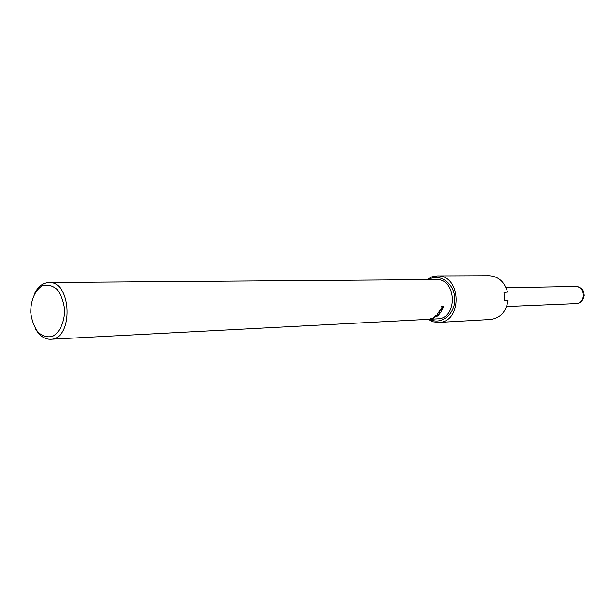 <?xml version="1.0" encoding="UTF-8"?>
<svg xmlns="http://www.w3.org/2000/svg" width="615" height="615" viewBox="0 0 615 615"><rect width="100%" height="100%" fill="white"/><g stroke="black" fill="none" stroke-linecap="round" stroke-linejoin="round"><path stroke-width="0.92" d="M428.24 319.277L429.9 319.1L428.24 319.277M433.475 317.886L434.728 317.186L433.437 317.763M436.089 316.341L437.788 315.564L436.712 315.372L436.004 316.187M437.788 315.564L436.858 315.61M436.143 316.441L435.674 316.502M435.735 316.171L433.606 317.163L436.127 316.01L436.581 315.618L435.881 315.41M436.581 315.618L435.589 315.672L435.981 315.318L438.464 315.195L436.796 316.479L435.897 316.763L435.812 316.325M437.473 313.758L437.573 314.219M437.596 314.081L438.018 314.457L439.225 313.973L440.309 312.812L438.395 312.897L437.426 313.865M438.264 312.697L440.309 312.812M438.326 314.419L437.111 314.58M440.571 312.366L440.271 312.774M439.233 314.219L437.227 314.78L438.426 312.466L440.909 312.351L439.11 314.057M441.816 308.015L442.808 308.046L443.315 306.87L442.1 306.8L442.07 308.223M442.1 306.8L442.039 308.138M443.315 306.87L442.331 306.908M443.507 306.316L442.669 308.269L441.77 308.753M442.047 306.923L441.124 306.954L441.293 306.401L443.769 306.308L442.885 308.407L442.1 308.899L441.693 308.576L442.047 306.923L441.163 306.839M439.248 311.105L438.949 311.836M441.555 309.768L439.886 310.137M441.862 309.237L441.762 310.552M439.041 311.574L440.302 309.714L441.485 309.191L442.2 309.629L441.032 311.936L441.593 309.783L440.309 310.106L439.279 312.013L439.041 311.574M430.07 318.885L433.667 318.17L430.054 318.824M34.332 294.116C37.899 286.698 42.727 282.831 48.831 282.523L436.319 279.564C456.837 278.349 458.06 318.824 437.503 318.847L50.545 339.265C44.434 339.326 39.375 335.759 35.37 328.564M48.831 282.523C71.986 280.778 73.762 339.611 50.545 339.265M426.825 279.633L431.776 276.881L437.211 275.92C461.435 274.559 462.88 322.322 438.61 322.437L490.578 319.477C500.333 318.101 506.168 311.728 508.067 300.366L504.5 300.489L503.969 292.179L507.544 292.094L504.023 292.409M437.211 275.92L489.256 275.735C498.434 276.366 504.531 281.816 507.544 292.094M438.61 322.437L433.137 321.799L428.025 319.346M30.75 312.466C30.596 300.527 35.117 290.026 42.312 285.775C47.401 284.261 52.283 285.437 56.964 289.319C61.046 294.647 63.599 301.35 64.613 309.422C64.76 321.676 60.001 332.308 52.667 336.313C47.532 337.62 42.681 336.282 38.115 332.285C34.171 326.942 31.719 320.33 30.75 312.466M428.455 279.617C439.556 272.645 454.485 283.223 454.754 298.667C455.415 314.096 441.155 325.558 429.654 319.262M575.517 286.452C580.96 286.921 583.866 289.957 584.25 295.554C582.574 301.058 579.837 303.733 576.032 303.572L576.217 303.564C585.849 303.349 585.134 285.844 575.517 286.452L506.099 287.735M576.032 303.572L506.66 306.478"/></g></svg>
